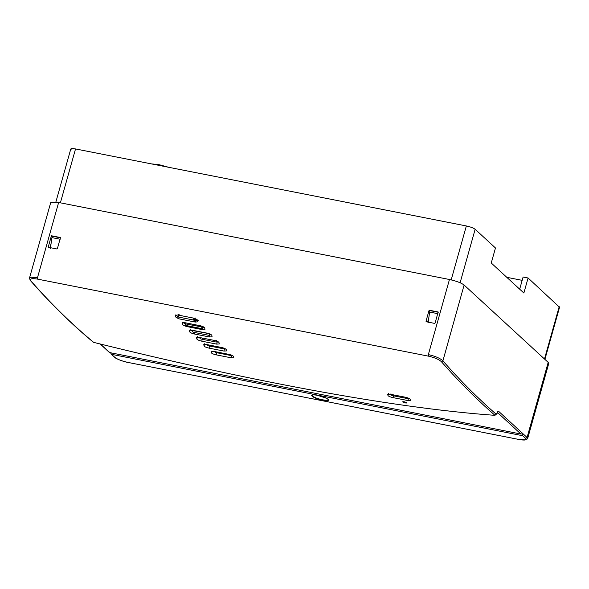<?xml version="1.0" encoding="UTF-8"?>
<svg xmlns="http://www.w3.org/2000/svg" width="589" height="589" viewBox="0 0 589 589"><rect width="100%" height="100%" fill="white"/><g stroke="black" fill="none" stroke-linecap="round" stroke-linejoin="round"><path stroke-width="0.88" d="M506.79 277.316L522.163 280.342M519.682 289.184L523.106 277.014L528.09 277.993L559.55 307.289L544.906 359.386M380.023 208.94L385.309 209.986M168.66 167.291L158.971 164.64L151.329 163.875M528.09 277.993L523.864 293.027L491.248 263.011L495.474 247.976L475.146 229.276C473.401 227.972 470.471 226.868 466.348 225.955L75.532 148.936C71.689 148.281 70.216 148.516 71.114 149.65M407.743 397.884L407.882 398.51L407.286 398.539L392.377 395.602L391.236 395.131L390.934 393.776M408.03 397.987L407.286 398.539M214.565 351.537L215.832 352.546L230.741 355.484L231.241 355.042M230.741 355.484L231.425 355.108M223.894 348.158L224.026 348.725L223.43 348.754L208.521 345.817L207.38 345.338L207.07 343.991M223.43 348.754L224.151 348.254L224.019 348.747M179.277 318.907L178.136 318.428L177.834 317.073L178.423 317.044L193.332 319.982L194.48 320.46L194.782 321.815L195.482 319.304L194.782 321.83L194.186 321.844L179.277 318.907M194.186 321.844L194.782 321.815M178.379 315.122L177.834 317.059L178.423 317.044L179.13 314.541M201.497 328.566L186.588 325.629L185.447 325.157L185.145 323.803L200.643 326.711L201.784 327.189L202.093 328.544L202.587 326.792M185.145 323.803L185.734 323.773L185.977 322.912M208.808 335.296L193.899 332.358L192.758 331.887L192.456 330.532L207.954 333.44L209.095 333.919L209.404 335.266L209.772 333.948M192.456 330.532L193.082 330.377M216.406 340.648L216.715 341.995L216.119 342.025L201.21 339.087L200.069 338.609L199.759 337.261M216.119 342.025L216.715 341.995L216.936 341.2L216.715 342.018M387.717 394.181L390.242 394.24L405.151 397.177C407.728 397.744 409.384 398.407 410.113 399.187L410.445 400.461L407.875 400.542L392.966 397.604C390.382 397.045 388.725 396.382 387.996 395.609L387.672 394.247M402.81 401.963C405.107 403.009 406.484 403.281 406.94 402.78C404.643 401.735 403.266 401.462 402.81 401.963L402.699 401.779M494.996 415.341L496.078 414.133L494.996 415.341C388.769 407.816 240.202 378.756 93.688 342.378L93.482 342.268M494.804 415.171C476.486 399.217 458.706 381.414 441.463 361.756L441.419 361.705C438.938 359.4 434.594 357.552 428.38 356.139L428.35 354.6C435.242 356.161 440.071 358.222 442.832 360.777L441.419 361.705M428.38 356.146L37.563 279.127C31.725 278.155 29.465 278.707 30.775 280.776C50.985 303.791 71.924 324.296 93.577 342.29L93.688 342.378M178.253 318.539L175.47 316.86L175.235 315.262L177.849 315.012L192.758 317.957C195.239 318.487 196.873 319.245 197.646 320.232L197.882 321.822L195.276 322.058L180.072 319.061M182.34 322.728L184.887 322.698L199.796 325.636C202.285 326.166 203.919 326.91 204.707 327.867L204.957 329.406L202.351 329.619L187.442 326.681C184.688 326.034 183.054 325.29 182.531 324.465L182.288 322.816M189.444 330.179L191.992 330.164L206.901 333.102C209.389 333.632 211.024 334.361 211.819 335.288L212.084 336.783L209.485 336.967L194.584 334.029C192.088 333.499 190.453 332.778 189.658 331.857L189.4 330.26M196.616 337.423L199.156 337.423L214.065 340.361C216.553 340.891 218.195 341.613 218.99 342.511L219.27 343.954L216.678 344.116L201.769 341.178C199.016 340.538 197.374 339.824 196.836 339.043L196.564 337.504M203.831 344.462L206.371 344.484L221.28 347.422C223.783 347.959 225.425 348.659 226.22 349.535L226.507 350.926L223.93 351.066L209.021 348.128C206.268 347.488 204.619 346.788 204.074 346.03L203.787 344.543M211.112 351.316L213.645 351.353L228.547 354.291C231.065 354.828 232.714 355.52 233.502 356.36L233.804 357.707L231.234 357.817L216.325 354.88C213.564 354.247 211.915 353.562 211.37 352.826L211.061 351.39M409.517 398.657L407.927 398.385M391.192 394.917L389.248 394.085M190.505 329.973L192.559 330.989M209.603 334.567L211.495 334.869M109.782 352.045L109.701 352.597L520.89 434.034L522.818 433.791L522.73 435.727L111.387 354.291L115.017 357.494C117.601 359.445 121.997 361.109 128.211 362.471L519.152 439.512M526.183 439.276L527.597 438.687L526.117 439.836L519.034 439.49C524.858 440.498 527.059 440.138 525.653 438.415L522.73 435.727M218.276 341.834L216.833 341.583M185.167 323.921L183.01 322.514M202.351 329.619L202.903 327.661L202.373 327.558M202.903 327.661L204.707 327.867M37.563 279.127L37.527 277.581L30.783 277.22L29.457 278.244L30.363 280.519C50.61 303.585 71.571 324.119 93.239 342.128L93.563 342.319M496.814 413.434L496.078 414.133C477.819 398.216 460.097 380.457 442.899 360.858L464.117 285.039C461.216 282.867 456.328 281.027 449.459 279.503L58.635 202.483L50.713 202.594L29.487 278.104M520.89 434.034L497.16 412.197L497.845 411.799L497.514 412.823L497.712 411.902L497.16 412.197L498.397 411.107L497.712 411.902M527.597 438.687L527.074 437.494L525.653 438.415M114.693 357.332L114.686 357.324C115.687 358.767 123.778 361.786 128.269 362.507L128.328 362.493M498.397 411.107L527.074 437.494L548.182 362.397L464.117 285.039M441.463 361.756L442.899 360.858M548.182 362.397L548.749 363.487L527.641 438.584M426.296 321.763L426.002 321.255L429.116 310.189L438.194 311.979L435.087 323.044L434.557 323.39L426.296 321.763L426.002 321.255L426.627 321.822M48.6 247.328L48.305 246.82L51.412 235.762L60.498 237.551L57.391 248.61L56.853 248.956L48.6 247.328L48.305 246.82L48.924 247.395M51.412 235.762L52.237 236.513M429.116 310.189L429.933 310.948M49.932 247.594L51.103 243.426M427.629 322.021L428.799 317.854M110.187 352.413L111.733 354.475M198.331 320.239C198.309 320.63 197.448 320.666 195.754 320.364L195.224 320.254M177.959 316.602L175.89 315.358L175.47 316.86M175.78 314.865L175.89 315.358M205.473 344.337L207.328 345.132M224.063 348.592L225.432 348.835M199.943 338.064L198.132 337.269M232.375 355.513L231.374 355.322M214.639 351.854L213.159 351.265M202.572 326.829L202.506 326.424M195.423 319.532L195.246 318.671M178.577 315.159L178.747 315.91M438.275 312.258L430.022 310.631L429.624 312.052L437.877 313.679M428.1 322.787L429.624 312.052M50.404 248.352L51.928 237.617L60.181 239.244M51.928 237.617L52.325 236.204L60.579 237.831M60.38 202.83L75.532 148.936M451.189 279.878L466.348 225.955M460.112 282.749L475.146 229.276M544.486 359.003L559.204 306.633M177.834 317.073L178.533 314.57M195.18 317.957L194.48 320.46M193.332 319.982L193.833 318.207M202.049 326.254L201.784 327.189M200.643 326.711L200.878 325.886M388.593 393.489L387.996 395.609M393.548 395.55L392.966 397.604M407.875 400.542L408.449 398.488M322.934 400.343C312.457 398.4 306.633 393.04 317.456 395.3C327.933 397.236 333.757 402.596 322.934 400.343M196.836 339.043L197.499 336.687M217.363 341.686L216.678 344.116M202.454 338.749L201.769 341.178M194.988 332.571L194.584 334.029M189.658 331.857L190.276 329.671M209.485 336.967L210.133 334.67M182.531 324.465L183.039 322.654M187.442 326.681L187.677 325.85M449.459 279.503L428.35 354.6M37.527 277.581L58.635 202.483M109.701 352.597L100.454 344.094M195.754 320.364L195.276 322.058M211.37 352.826L211.841 351.147M231.904 355.425L231.234 357.817M216.995 352.487L216.325 354.88M204.074 346.03L204.729 343.696M223.93 351.066L224.593 348.703M209.021 348.128L209.684 345.758M317.626 395.094L317.456 395.3C311.898 394.328 311.338 395.388 311.875 395.175L312.965 396.471L316.507 398.149L321.314 399.622L326.91 400.439L328.669 399.894L326.77 398.37L317.456 395.3M55.867 202.034L70.776 149.002M202.675 326.497L202.093 328.559M209.78 333.948L209.404 335.288M29.457 278.244L30.356 280.511M495.673 414.906L497.33 413.117M109.429 352.487L100.248 344.042"/></g></svg>
